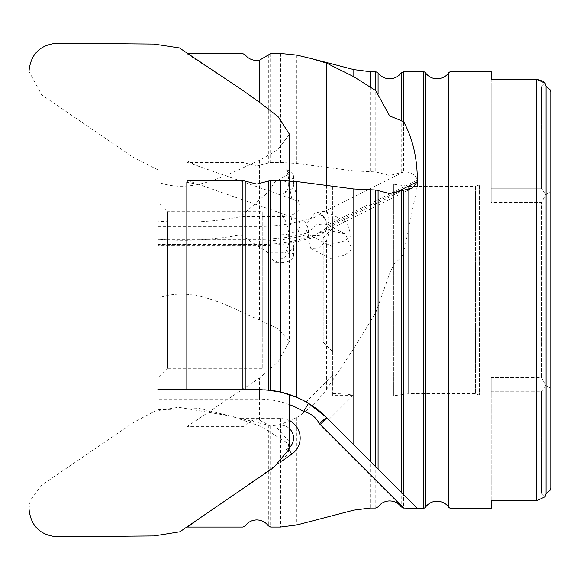 <?xml version="1.0" encoding="UTF-8"?>
<svg xmlns="http://www.w3.org/2000/svg" width="580" height="580" viewBox="0 0 580 580"><rect width="100%" height="100%" fill="white"/><g stroke="black" fill="none" stroke-linecap="round" stroke-linejoin="round"><path stroke-width="0.43" stroke-dasharray="2.9 2.17" d="M417.266 186.311L403.528 253.989L401.215 257.498L394.465 263.545L389.651 273.47L375.775 312.635L353.822 348.5L326.511 389.448C318.391 400.483 308.495 409.857 296.822 417.557L280.502 424.509L270.65 426.053L259.398 420.079L256.773 419.848C251.829 420.036 247.972 421.928 245.21 425.524L242.897 426.662L186.84 426.662L186.84 526.959L187.623 527.053M403.68 171.934L320.153 213.701A9.49 5.814 -116.6 0 1 326.859 225.279A14.239 8.722 -63.4 0 1 327.983 236.531A14.239 8.722 -63.4 0 1 326.511 240.33L319.326 248.124L310.779 248.508L307.11 235.415L308.524 232.5L316.658 224.685L325.017 223.793L326.511 224.888A14.239 8.722 -63.4 0 1 326.859 225.279L417.353 180.032C415.439 174.478 410.879 171.781 403.68 171.934L389.651 175.501L375.775 171.934L353.822 170.89L296.822 163.473L280.502 162.429L270.65 162.429L256.773 165.996L242.897 162.429L187.623 162.429L291.849 198.925A19.517 9.758 180 0 1 299.94 205.407A19.517 9.758 180 0 1 280.655 216.681L240.584 216.681C213.592 221.959 186.006 223.43 157.847 221.089L157.847 169.809L157.847 240.99L259.398 240.99A94.91 47.458 180 0 0 308.524 234.139L310.779 235.828L319.326 235.444L326.511 227.657A14.239 8.722 -63.4 0 0 326.859 226.918A14.239 8.722 -63.4 0 0 327.983 223.858A14.239 8.722 -63.4 0 0 326.511 212.207L325.017 211.113L315.353 212.766L307.11 222.742C305.5 227.396 305.972 231.195 308.524 234.139A9.49 4.256 -106.8 0 1 306.363 239.163L306.363 239.163A9.49 4.256 -106.8 0 1 303.615 238.3A85.419 42.71 0 0 1 259.398 244.47L157.847 244.47L157.847 245.739L157.847 240.99M291.849 198.925L288.673 183.287L288.927 180.59L288.057 175.211L286.31 169.78L289.427 173.79L274.739 182.135L268.272 192.002L240.584 216.681M288.673 183.287C288.912 189.834 286.107 193.691 280.256 194.865M198.766 166.337L186.84 160.769L187.623 162.429M188.326 53.679L186.84 53.679L186.84 160.769M186.84 53.679L243.223 90.683M289.427 134.168L277.668 149.981L259.398 160.312C228.94 173.594 192.719 195.525 157.847 181.989M288.057 246.137L286.31 250.335L288.057 250.951L288.057 246.137L288.927 241.418L288.673 237.176C288.912 227.795 286.107 219.719 280.256 212.947L291.849 217.007A19.517 9.758 0 0 1 299.94 226.512A19.517 9.758 0 0 1 280.655 234.762L240.584 234.762C213.592 240.04 186.006 241.512 157.847 239.177L157.847 389.659L265.763 389.869M240.584 234.762L268.272 252.822L274.739 262.689L289.427 254.344L286.31 250.335M187.623 180.518L280.256 212.947M198.766 184.418L186.84 182.279M256.773 389.659L259.398 389.659C272.535 390.231 282.366 391.797 288.891 394.357C292.211 395.132 270.969 388.73 259.398 389.659A94.91 94.91 0 0 1 270.65 390.325A94.91 94.91 0 0 0 259.398 389.659L259.398 399.149L157.847 399.149L157.847 389.659M289.282 450.406L288.673 449.536L288.927 447.992L286.31 449.877L289.427 441.873L274.739 425.176L268.272 425.176L199.694 408.552L157.847 409.734L157.847 239.351L259.398 239.351A94.91 47.458 0 0 0 308.524 232.5A9.49 4.256 -106.8 0 0 303.615 220.219A85.419 42.71 180 0 1 259.398 226.381L157.847 226.381L157.847 239.351M288.673 449.536C288.898 452.4 286.092 456.62 280.256 462.195L282.148 460.868M193.372 523.029L280.256 462.195M198.766 519.252L186.84 526.959M186.84 426.662L259.398 378.095L277.972 362.014L289.427 341.294L277.668 328.584L259.398 320.029C228.94 306.748 192.719 284.816 157.847 298.352M332.702 393.624C344.02 393.718 350.733 394.371 352.836 395.575L332.702 395.603L332.702 219.581L346.782 221.995L351.103 235.415C346.543 240.693 340.402 243.281 332.702 243.187L332.702 246.79L310.779 235.828M310.779 248.508L332.702 259.47L332.702 256.802C340.975 257.563 347.355 254.787 351.85 248.465L345.245 233.907L332.702 231.21L332.702 395.603M352.836 395.575L328.729 419.673L326.511 417.455L328.729 419.673M332.702 375.441L306.16 401.976L308.524 403.361M262.247 211.7L262.247 368.3L262.247 211.7L167.337 211.7L167.337 368.3L157.847 377.798L157.847 202.202L157.847 377.798M262.247 368.3L167.337 368.3L167.337 211.7L157.847 202.202M262.247 237.8L323.212 237.8L332.702 228.31L332.702 351.69L323.212 342.2L323.212 237.8L323.212 342.2L262.247 342.2L262.247 237.8L262.247 342.2M491.202 184.882L491.202 202.521L541.51 202.521L541.51 377.478L541.51 202.521L545.591 194.771L551 191.654L545.591 194.771L541.51 202.521L491.202 202.521L491.202 184.882L479.341 184.882L475.542 186.311L475.542 393.689L475.542 186.311L408.632 186.311L393.436 184.172L393.436 395.828L349.718 395.828M491.202 395.118L491.202 377.478L491.202 395.118L479.341 395.118L479.341 184.882L479.341 395.118L475.542 393.689L408.632 393.689L408.632 186.311L408.632 393.689L393.436 395.828L393.436 184.172L332.702 184.172L332.702 231.21M545.077 496.719L541.51 493.152L541.51 391.768L545.591 385.229L551 388.346L545.591 385.229L541.51 391.768L491.202 391.768L491.202 377.478L541.51 377.478L545.591 385.229L541.51 377.478L491.202 377.478L491.202 500.743L491.202 493.152L541.51 493.152L491.202 493.152L491.202 391.768L541.51 391.768L541.51 493.152L545.077 496.719L536.761 500.743L491.202 500.743M288.057 250.951A12.905 6.452 0 0 1 293.56 256.237A12.905 6.452 0 0 1 280.655 262.689L274.739 262.689M286.31 169.78L288.057 170.397A12.905 6.452 180 0 1 293.56 175.682A12.905 6.452 180 0 1 280.655 182.135L274.739 182.135M157.847 221.089L157.847 226.381M157.847 409.734L157.847 399.149M157.847 239.177L157.847 244.47M394.335 193.183L326.859 226.918A9.49 5.814 -116.6 0 1 324.394 232.051A9.49 5.814 -116.6 0 1 320.153 231.782L319.268 232.261C315.933 235.436 310.713 237.452 303.615 238.3M288.927 241.418A12.905 6.452 0 0 1 293.56 246.369A12.905 6.452 0 0 1 293.407 247.37A12.905 6.452 0 0 1 280.655 252.822L268.272 252.822M320.153 213.701L319.268 214.18C315.933 217.355 310.713 219.363 303.615 220.219M288.927 180.59A12.905 6.452 180 0 1 293.407 184.549A12.905 6.452 180 0 1 293.56 185.549A12.905 6.452 180 0 1 280.655 192.002L268.272 192.002M286.31 449.877L287.977 448.717M289.427 447.55A12.905 12.905 0 0 1 288.927 447.992A12.905 12.905 0 0 0 280.655 425.176L274.739 425.176M289.427 420.645A19.517 19.517 0 0 0 280.655 418.564L240.584 418.564M289.427 428.613A12.905 12.905 0 0 0 280.655 425.176L268.272 425.176M417.353 180.032L417.353 181.671M551 91.734L551 488.266L551 91.734M543.076 81.222L545.077 83.281L541.51 86.848L541.51 188.232L545.591 194.771L541.51 188.232L491.202 188.232L541.51 188.232L541.51 86.848L491.202 86.848L491.202 202.521L491.202 79.257L536.761 79.257L536.761 500.743M546.055 86.253L546.055 493.747L550.05 490.26L550.05 89.74L546.055 86.253M332.702 219.581L332.702 184.172M332.702 351.69L332.702 228.31M491.202 79.257L491.202 86.848L541.51 86.848L545.077 83.281M326.859 417.803L375.775 466.719M378.087 469.032L401.215 492.159M403.528 494.472L417.353 508.298M412.264 188.116L324.118 232.203A9.49 6.286 -120.7 0 1 324.111 232.203A9.49 6.286 -120.7 0 1 319.268 232.261M378.087 306.856L378.087 506.862M245.21 425.524L245.21 525.864M378.087 72.884L378.087 172.528M245.21 54.817L245.21 163.024M425.539 72.884L425.539 507.116M448.666 72.884L448.666 507.116M403.68 190.015L320.153 231.782M280.655 262.689L280.655 234.762M242.897 53.679L242.897 162.429M288.057 170.397L288.057 175.211M280.655 182.135L280.655 216.681M242.897 426.662L242.897 527.053M289.427 404.601A85.419 85.419 0 0 0 259.398 399.149M280.655 418.564L280.655 425.176M259.398 320.029L259.398 226.381M259.398 420.079L259.398 378.095M326.511 389.448L326.511 240.33M259.398 160.312L259.398 244.47M326.511 185.419L326.511 212.207M291.849 217.007L288.673 237.176M423.226 71.703L423.226 508.298M403.528 253.989L403.528 508.051M403.528 71.703L403.528 171.934M268.337 54.774L268.337 163.024M270.65 53.614L270.65 162.429M280.502 53.461L280.502 162.429M296.822 55.093L296.822 163.473M353.822 69.614L353.822 170.89M370.156 71.703L370.156 171.934M375.775 71.703L375.775 171.934M401.215 72.884L401.215 172.528M268.337 425.147L268.337 525.864M270.65 426.053L270.65 527.053M280.502 424.509L280.502 527.053M296.822 417.557L296.822 524.965M353.822 348.5L353.822 510.139M370.156 321.864L370.156 508.051M375.775 312.635L375.775 508.051M401.215 257.498L401.215 506.862M450.979 71.703L450.979 508.298M326.511 224.888A9.49 6.286 -120.7 0 0 319.268 214.18M326.511 227.657A9.49 6.286 -120.7 0 1 324.118 232.203C324.416 234.139 309.995 239.468 306.363 239.163C291.798 243.513 276.145 245.702 259.398 245.739L157.847 245.739M157.847 169.809L133.965 157.825L41.695 94.83L29 71.405M289.427 173.79L289.427 341.294M289.427 180.822L289.427 254.344M29 290L29 508.595L30.182 500.504L41.695 485.17L133.965 422.175L155.041 411.097L178.502 407.262L231.536 416.237L261.326 426.568L287.68 443.323L289.427 448.833L289.427 441.873M346.782 221.995L325.017 211.113M345.245 233.907L325.017 223.793M293.56 256.237L293.56 246.369M293.56 175.682L293.56 185.549M293.407 184.549L299.94 205.407M293.407 247.37L299.94 226.512"/><path stroke-width="0.87" d="M491.202 508.298L491.202 500.743L491.202 508.298L450.979 508.298A2.849 2.849 0 0 1 448.666 507.116A14.239 14.239 0 0 0 425.539 507.116L425.539 72.884A14.239 14.239 0 0 0 448.666 72.884A2.849 2.849 0 0 1 450.979 71.703L491.202 71.703L491.202 79.257L491.202 71.703M394.335 193.183L417.353 181.671L412.264 188.116L389.651 193.582L375.775 190.015L353.822 188.971L296.822 181.562L280.502 180.518L270.65 180.518L256.773 184.077L242.897 180.518L187.623 180.518L186.84 182.279L186.84 389.659L242.897 389.659L242.897 180.518M425.539 507.116A2.849 2.849 0 0 1 423.226 508.298L417.353 508.298L326.511 417.455C318.391 409.204 308.495 402.498 296.822 397.351L280.502 392.036L270.65 390.325L259.398 389.659L242.897 389.659M417.353 508.298L403.528 508.051L401.215 506.862C398.308 503.019 394.451 501.04 389.651 500.924C384.83 501.055 380.973 503.034 378.087 506.862L375.775 508.051L370.156 508.051L353.822 510.139L296.822 524.965L280.502 527.053L270.65 527.053L268.337 525.864C265.437 522.029 261.58 520.05 256.773 519.926C251.959 520.05 248.102 522.029 245.21 525.864L242.897 527.053L187.623 527.053L193.372 523.029M417.266 186.311L417.353 181.671C417.426 158.565 412.815 138.526 403.528 121.546L389.651 115.942L375.775 90.647L353.822 76.734L326.511 63.097L312.076 58.769L296.822 55.093L280.502 53.461L270.65 53.614L259.398 60.262L256.773 60.501C251.829 60.306 247.972 58.413 245.21 54.817L242.897 53.679L188.326 53.679M29 71.405L29 290L29 71.405C30.566 54.397 39.802 45.001 56.709 43.217L153.932 44.073L179.438 47.944L243.223 90.69L259.398 102.247L277.972 116.493L289.427 134.168L289.427 180.822M265.763 389.869L280.72 392.087L289.427 394.53L289.427 448.833L273.709 467.545L179.851 531.788L153.932 535.927L56.709 536.783C39.802 534.999 30.566 525.603 29 508.595L29 290M303.615 411.481L308.524 403.361A94.91 94.91 0 0 0 270.65 390.325A94.91 94.91 0 0 1 308.524 403.361L326.511 417.455L319.268 423.56C315.933 417.209 310.713 413.185 303.615 411.481A85.419 85.419 0 0 0 289.427 404.601M491.202 500.743L536.761 500.743L545.077 496.719L546.055 493.747L545.077 496.719M545.077 83.281L546.055 86.253L545.077 83.281L536.761 79.257L491.202 79.257M425.539 72.884A2.849 2.849 0 0 0 423.226 71.703L403.528 71.703L401.215 72.884C398.308 76.719 394.458 78.699 389.651 78.822C384.845 78.699 380.988 76.719 378.087 72.884L375.775 71.703L370.156 71.703L370.156 87.043M186.84 526.959L187.623 527.053M287.977 448.717L288.057 448.659A12.905 12.905 0 0 0 288.927 447.992M326.859 417.803L320.153 424.516L319.268 423.56M282.148 460.868L291.849 454.075A19.517 19.517 0 0 0 289.427 420.645M289.427 447.55A12.905 12.905 0 0 0 289.427 428.613M157.847 389.659L186.84 389.659M256.773 389.659L259.398 389.659M325.126 416.099L313.301 406.45L306.16 401.976M551 91.734L551 488.266L550.05 490.26L551 488.266L551 91.734L550.05 89.74L551 91.734M536.783 79.257L543.076 81.222M546.055 493.747L546.055 86.253L550.05 89.74L550.05 490.26L546.055 493.747M375.775 190.015L375.775 466.719L378.087 469.032L378.087 190.61M401.215 190.61L401.215 492.159L403.528 494.472L403.528 190.015M245.21 389.659L245.21 181.112M378.087 94.112L378.087 72.884M450.979 508.298L450.979 71.703M536.761 500.743L536.761 79.257M448.666 507.116L448.666 72.884M423.226 508.298L423.226 71.703M403.528 121.546L403.528 71.703M403.68 508.051L320.153 424.516M291.849 454.075L289.282 450.406M259.398 60.262L259.398 102.247M326.511 63.097L326.511 185.419M353.822 76.734L353.822 69.614L312.076 58.769M375.775 90.647L375.775 71.703M401.215 120.343L401.215 72.884M268.337 390.079L268.337 181.112M270.65 390.325L270.65 180.518M280.502 392.036L280.502 180.518M296.822 397.351L296.822 181.562M353.822 444.766L353.822 188.971M370.156 461.1L370.156 190.015M353.822 69.614L370.156 71.703"/></g></svg>
